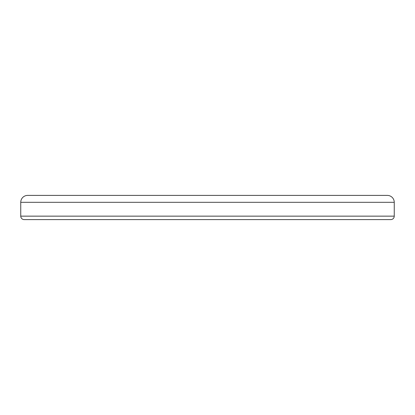 <?xml version="1.0" encoding="UTF-8"?>
<svg xmlns="http://www.w3.org/2000/svg" width="415" height="415" viewBox="0 0 415 415"><rect width="100%" height="100%" fill="white"/><g stroke="black" fill="none" stroke-linecap="round" stroke-linejoin="round"><path stroke-width="0.62" d="M20.75 202.313L20.75 216.148A3.46 3.46 0 0 0 24.21 219.602L390.79 219.602A3.46 3.46 0 0 0 394.25 216.148L394.25 202.313A6.915 6.915 0 0 0 387.335 195.398L27.665 195.398A6.915 6.915 0 0 0 20.75 202.313L394.25 202.313M62.25 195.398L27.665 195.398M20.75 216.148L394.25 216.148"/></g></svg>
